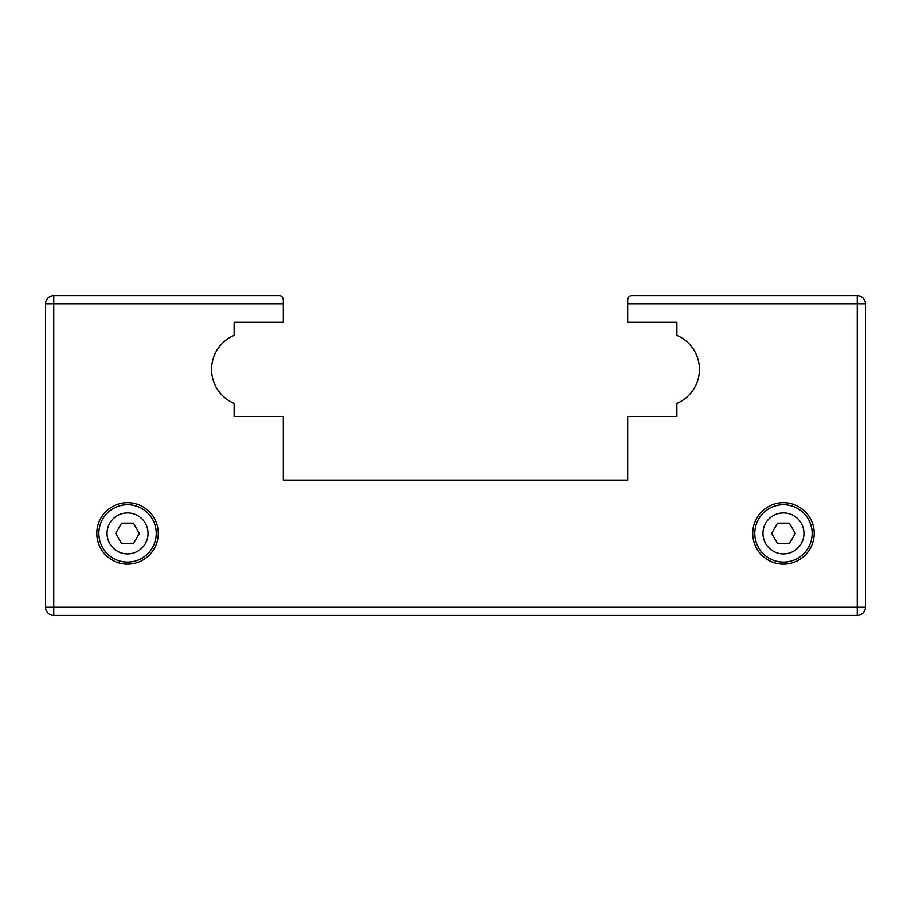 <?xml version="1.0" encoding="UTF-8"?>
<svg xmlns="http://www.w3.org/2000/svg" width="911" height="911" viewBox="0 0 911 911"><rect width="100%" height="100%" fill="white"/><g stroke="black" fill="none" stroke-linecap="round" stroke-linejoin="round"><path stroke-width="0.68" stroke-dasharray="4.55 3.42" d="M865.45 303.818A8.199 8.199 0 0 0 857.251 295.62L631.778 295.62A4.099 4.099 0 0 0 627.679 299.719L627.679 322.266L676.873 322.266L676.873 335.419A36.895 36.895 0 0 1 676.873 403.402L676.873 416.555L627.679 416.555L627.679 480.097L283.321 480.097L283.321 416.555L234.127 416.555L234.127 403.402A36.895 36.895 0 0 1 234.127 335.419L234.127 322.266L283.321 322.266L283.321 299.719A4.099 4.099 0 0 0 279.221 295.62L53.749 295.62A8.199 8.199 0 0 0 45.55 303.818L45.55 607.182A8.199 8.199 0 0 0 53.749 615.38L857.251 615.38A8.199 8.199 0 0 0 865.45 607.182L865.45 303.818M121.618 523.142L115.708 533.39L121.618 543.639L133.462 543.639L139.372 533.39L133.462 523.142L121.618 523.142M777.538 523.142L771.628 533.39L777.538 543.639L789.381 543.639L795.292 533.39L789.381 523.142L777.538 523.142M812.157 533.39A28.696 28.696 0 0 1 769.112 558.238A28.696 28.696 0 0 1 769.112 508.543A28.696 28.696 0 0 1 812.157 533.39M156.236 533.39A28.696 28.696 0 0 1 113.192 558.238A28.696 28.696 0 0 1 113.192 508.543A28.696 28.696 0 0 1 156.236 533.39M158.286 533.39A30.746 30.746 0 0 0 112.167 506.767A30.746 30.746 0 0 0 112.167 560.014A30.746 30.746 0 0 0 158.286 533.39M814.206 533.39A30.746 30.746 0 0 0 768.087 506.767A30.746 30.746 0 0 0 768.087 560.014A30.746 30.746 0 0 0 814.206 533.39"/><path stroke-width="1.37" d="M45.55 303.818L283.321 303.818L283.321 299.719C282.786 296.929 281.419 295.563 279.221 295.62L53.749 295.62A8.199 8.199 0 0 0 45.55 303.818L45.55 607.182A8.199 8.199 0 0 0 53.749 615.38L857.251 615.38A8.199 8.199 0 0 0 865.45 607.182L865.45 303.818A8.199 8.199 0 0 0 857.251 295.62L631.778 295.62C629.581 295.563 628.214 296.929 627.679 299.719L627.679 303.818L865.45 303.818M115.708 533.39L121.618 523.142L133.462 523.142L139.372 533.39L133.462 543.639L121.618 543.639L115.708 533.39M771.628 533.39L777.538 523.142L789.381 523.142L795.292 533.39L789.381 543.639L777.538 543.639L771.628 533.39M812.157 533.39A28.696 28.696 0 0 0 769.112 508.543A28.696 28.696 0 0 0 769.112 558.238A28.696 28.696 0 0 0 812.157 533.39M156.236 533.39A28.696 28.696 0 0 0 113.192 508.543A28.696 28.696 0 0 0 113.192 558.238A28.696 28.696 0 0 0 156.236 533.39M158.286 533.39A30.746 30.746 0 0 1 112.167 560.014A30.746 30.746 0 0 1 112.167 506.767A30.746 30.746 0 0 1 158.286 533.39M814.206 533.39A30.746 30.746 0 0 1 768.087 560.014A30.746 30.746 0 0 1 768.087 506.767A30.746 30.746 0 0 1 814.206 533.39M283.321 303.818L283.321 322.266L234.127 322.266L234.127 335.419A36.895 36.895 0 0 0 234.127 403.402L234.127 416.555L283.321 416.555L283.321 480.097L627.679 480.097L627.679 416.555L676.873 416.555L676.873 403.402A36.895 36.895 0 0 0 676.873 335.419L676.873 322.266L627.679 322.266L627.679 303.818M53.749 615.38L53.749 295.62M865.45 607.182L45.55 607.182M857.251 295.62L857.251 615.38M803.957 533.39A20.497 20.497 0 0 1 773.211 551.144A20.497 20.497 0 0 1 773.211 515.637A20.497 20.497 0 0 1 803.957 533.39M148.037 533.39A20.497 20.497 0 0 1 117.291 551.144A20.497 20.497 0 0 1 117.291 515.637A20.497 20.497 0 0 1 148.037 533.39"/></g></svg>
